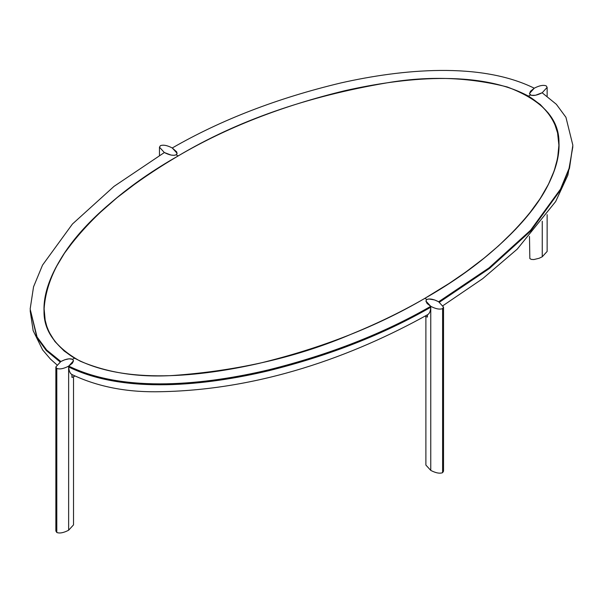 <?xml version="1.0" encoding="UTF-8"?>
<svg xmlns="http://www.w3.org/2000/svg" width="603" height="603" viewBox="0 0 603 603"><rect width="100%" height="100%" fill="white"/><g stroke="black" fill="none" stroke-linecap="round" stroke-linejoin="round"><path stroke-width="0.9" d="M430.738 306.324C383.621 333.436 329.592 354.609 268.637 369.843C206.294 384.608 124.768 393.571 68.742 366.089L73.513 360.813L72.594 359.32L74.561 358.174L72.594 359.32C69.744 358.227 65.833 358.966 60.843 361.529L46.657 350.011L37.062 336.994L30.15 309.053L33.542 286.832L42.519 265.132L72.45 224.014L114.005 186.387L164.363 152.529C169.375 155.129 173.31 155.883 176.189 154.798L177.116 153.298L172.262 147.976C221.075 119.839 277.274 98.161 340.876 82.943C401.681 69.232 480.357 61.581 534.258 88.204L529.487 93.48L530.429 94.988L528.454 96.126C478.669 69.33 402.555 77.704 345.059 90.654C281.887 105.917 226.253 127.678 178.164 155.936L176.189 154.798L178.164 155.936C236.934 120.879 306.641 96.495 387.284 82.792C428.545 75.752 468.546 77.146 507.281 86.975C543.167 100.543 560.375 119.967 558.898 145.24C557.7 184.767 526.969 221.866 489.131 253.999C451.526 285.129 405.947 311.691 352.401 333.7C298.734 356.803 238.939 370.724 173.001 375.488C138.652 377.599 107.741 372.835 80.282 361.205C54.888 347.094 42.828 329.713 44.102 309.053C47.856 249.808 108.487 197.151 178.164 155.936C226.253 127.678 281.887 105.917 345.059 90.654C402.555 77.704 478.669 69.33 528.454 96.126L530.429 94.988C533.271 96.058 537.183 95.319 542.15 92.764L556.343 104.289L565.938 117.299L572.85 145.24L569.458 167.461L560.481 189.169L530.55 230.278L488.995 267.905L438.637 301.764C433.632 299.171 429.69 298.41 426.811 299.495L424.836 298.357C471.621 271.765 508.254 241.155 534.718 206.528C559.305 172.277 576.687 126.351 528.454 96.126C478.669 69.33 402.555 77.704 345.059 90.654C281.887 105.917 226.253 127.678 178.164 155.936C128.756 183.953 90.842 216.387 64.431 253.252C42.451 286.221 28.545 329.743 74.561 358.174C124.723 385.113 201.319 376.513 259.079 363.383C321.783 348.112 377.041 326.434 424.836 298.357L449.28 283.35L465.622 272.164L484.134 258.092L498.628 245.768L515.61 229.291L528.477 214.653L540.235 198.53L548.481 184.209L554.225 170.717L557.639 158.122L558.898 145.24L557.564 132.886L554.662 123.894L551.82 118.286L548.27 113.002L540.205 104.447L528.454 96.126C576.687 126.351 559.305 172.277 534.718 206.528C508.254 241.155 471.621 271.765 424.836 298.357L426.811 299.495L425.884 300.995L430.738 306.324L430.738 307.236C430.55 311.246 429.442 313.771 427.429 314.796L427.429 317.065L425.047 316.153M528.454 96.126L530.429 94.988L528.454 96.126M74.561 358.174C28.545 329.743 42.451 286.221 64.431 253.252C90.842 216.387 128.756 183.953 178.164 155.936L176.189 154.798L178.164 155.936L160.903 166.338L138.388 181.413L117.057 197.663L98.281 214.148L89.937 222.356L76.204 237.582L64.431 253.252L55.604 267.966L49.371 281.91L45.805 294.023L44.456 302.329L44.102 308.63L45.165 320.148L46.778 326.276L49.107 332.102L54.881 341.486L64.129 350.984L74.561 358.174C124.723 385.113 201.312 376.513 259.079 363.383C321.783 348.112 377.041 326.434 424.836 298.357L426.811 299.495L424.836 298.357C377.041 326.434 321.783 348.112 259.079 363.383C201.319 376.513 124.723 385.113 74.561 358.174L72.594 359.32L74.561 358.174M68.742 366.089L68.742 367.001C68.93 370.966 70.008 373.483 71.968 374.546L71.976 377.455L74.953 376.046M427.655 314.683C353.629 355.793 258.989 390.985 155.461 391.777C124.263 391.95 96.412 386.199 71.908 374.516L71.976 377.455M164.348 152.544L159.471 147.185L160.398 145.685C163.285 144.599 167.227 145.361 172.239 147.961L176.664 151.85L177.086 153.637L176.189 154.798L174.184 155.318L171.086 155.077L164.348 152.521M56.795 532.494C59.674 533.58 63.624 532.818 68.636 530.218L68.636 366.149C63.624 368.75 59.674 369.511 56.795 368.425L56.795 532.494L55.86 530.994L55.86 366.925L56.795 368.425M73.513 376.732L73.513 524.881L68.636 530.218M68.636 366.149L72.315 363.285L73.513 360.865L72.586 359.313L69.134 358.808L64.807 359.75L60.843 361.529L55.86 366.925M442.602 472.677L443.529 471.177L443.529 307.108L442.602 308.608L442.602 472.677C439.715 473.762 435.773 473.001 430.761 470.4L425.884 465.064L425.884 316.469M430.761 470.4L430.761 306.332L427.082 303.467L425.884 300.995L426.811 299.495L428.816 298.975L434.59 299.932L438.652 301.771L443.529 307.108M430.761 306.332C435.773 308.932 439.715 309.693 442.602 308.608M534.364 88.144C539.376 85.543 543.326 84.782 546.205 85.867L547.14 87.367L542.255 92.704L535.517 95.259L531.266 95.319L529.517 93.827L530.467 91.272L534.364 88.144M547.14 214.66L547.14 251.436L542.255 256.772L539.074 258.288L533.866 259.554L531.266 259.388L529.833 258.559L529.487 236.466M542.255 256.772L542.255 221.248M439.399 302.231L489.485 268.441L530.806 230.911L560.564 189.93L569.481 168.297L572.85 145.24M30.15 309.053L36.896 337.605L46.258 350.501L60.112 361.966M68.742 367.001C124.768 394.483 206.294 385.521 268.637 370.755C329.592 355.521 383.621 334.348 430.738 307.236M572.85 146.71L567.875 175.134L555.672 201.523L517.238 249.129L482.702 278.669L443.047 305.615M56.818 364.747L50.426 359.056L42.647 349.921L33.157 330.693L30.15 310.628M159.471 155.446L159.471 147.185M547.14 96.209L547.14 87.367"/></g></svg>
